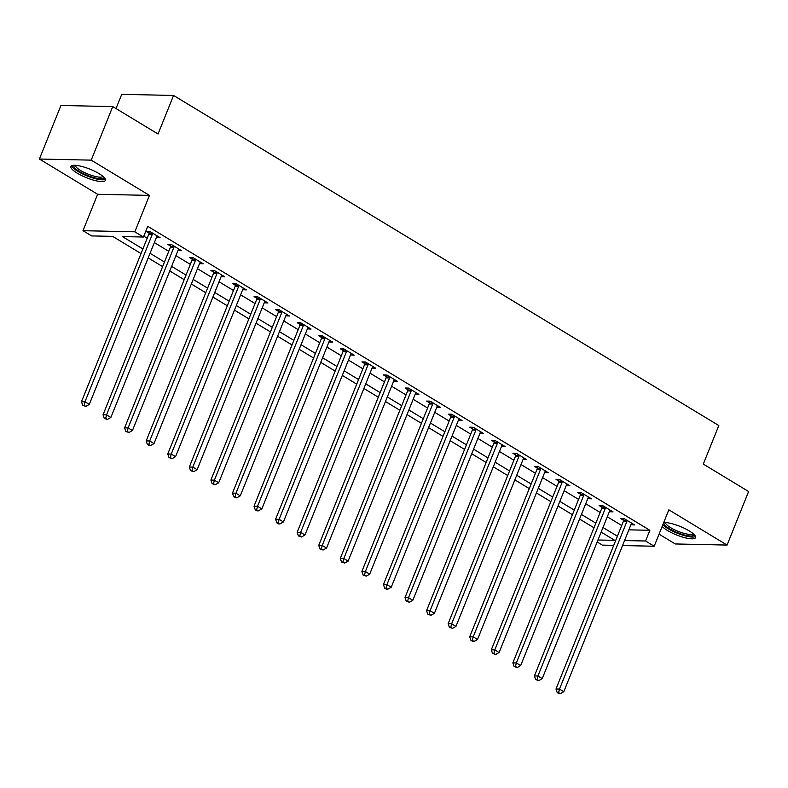 <?xml version="1.0" encoding="UTF-8"?>
<svg xmlns="http://www.w3.org/2000/svg" width="788" height="788" viewBox="0 0 788 788"><rect width="100%" height="100%" fill="white"/><g stroke="black" fill="none" stroke-linecap="round" stroke-linejoin="round"><path stroke-width="1.18" d="M77.254 173.193A18.587 4.62 -158.1 0 0 94.836 180.482A18.587 4.62 -158.1 0 0 105.425 180.363A18.587 4.62 -158.1 0 0 99.101 173.656A18.587 4.62 -158.1 0 0 81.509 166.367A18.587 4.62 -158.1 0 0 70.93 166.495A18.587 4.62 -158.1 0 0 77.254 173.193M662.156 526.443A18.587 4.62 -158.1 0 0 667.377 530.432A18.587 4.62 -158.1 0 0 684.959 537.731A18.587 4.62 -158.1 0 0 695.548 537.603A18.587 4.62 -158.1 0 0 689.224 530.905A18.587 4.62 -158.1 0 0 663.713 522.543M141.042 253.569L112.635 236.37L91.625 235.917L82.996 230.697L134.817 231.81L143.446 237.03L122.435 236.577L142.894 248.969M97.633 194.281L149.454 195.394L91.221 160.141L112.753 106.587L60.932 105.474L39.4 159.028L97.633 194.281L82.996 230.697M116.003 108.557L121.726 94.333L173.547 95.447L718.804 425.54L703.31 464.093L748.6 491.515L727.068 545.069L668.835 509.816L654.198 546.232L622.55 545.552M659.054 534.146L675.247 543.956L727.068 545.069M613.734 545.355L602.377 545.119L597.176 541.967M91.221 160.141L39.4 159.028M649.873 530.294L645.569 541.001L624.559 540.558L628.863 529.841L649.873 530.294L147.75 226.323L143.446 237.03M143.79 236.193L147.198 238.252M154.349 242.586L168.76 251.313M175.921 255.637L190.332 264.364M197.493 268.698L211.903 277.425M219.054 281.759L233.475 290.486M240.626 294.81L255.036 303.538M262.197 307.872L276.608 316.599M283.759 320.923L298.179 329.65M305.33 333.984L319.751 342.711M326.902 347.045L341.312 355.772M348.473 360.096L362.884 368.823M370.035 373.157L384.455 381.885M391.606 386.219L406.027 394.936M413.178 399.27L427.589 407.997M434.749 412.331L449.16 421.058M456.311 425.382L470.731 434.109M477.883 438.443L492.293 447.17M499.454 451.504L513.865 460.222M521.026 464.556L535.436 473.283M542.587 477.617L557.008 486.344M564.159 490.668L578.569 499.395M585.73 503.729L600.141 512.456M607.292 516.79L621.712 525.507M630.912 524.749L634.596 524.926L624.244 518.662L620.737 518.583L623.544 520.287M609.341 511.688L613.025 511.875L602.672 505.6L599.175 505.532L601.983 507.226M587.779 498.627L591.453 498.814L581.101 492.549L577.604 492.47L580.411 494.174M566.208 485.575L569.891 485.763L559.539 479.488L556.033 479.419L558.84 481.113M544.636 472.514L548.32 472.701L537.968 466.437L534.461 466.358L537.268 468.052M523.074 459.463L526.748 459.64L516.396 453.376L512.899 453.297L515.707 455.001M501.503 446.402L505.177 446.589L494.825 440.315L491.328 440.246L494.135 441.94M479.931 433.341L483.615 433.528L473.263 427.263L469.756 427.185L472.564 428.889M458.36 420.29L462.044 420.467L451.691 414.202L448.185 414.133L450.992 415.828M436.798 407.229L440.472 407.416L430.12 401.151L426.623 401.072L429.43 402.766M415.227 394.177L418.911 394.355L408.548 388.09L405.052 388.011L407.859 389.715M393.655 381.116L397.339 381.303L386.987 375.029L383.48 374.96L386.287 376.654M372.084 368.055L375.768 368.242L365.415 361.978L361.919 361.899L364.726 363.603M350.522 355.004L354.196 355.181L343.844 348.917L340.347 348.848L343.154 350.542M328.951 341.943L332.635 342.13L322.282 335.865L318.776 335.786L321.583 337.481M307.379 328.891L311.063 329.069L300.711 322.804L297.204 322.725L300.011 324.429M285.817 315.83L289.491 316.018L279.139 309.743L275.642 309.674L278.45 311.368M264.246 302.769L267.92 302.956L257.568 296.692L254.071 296.613L256.878 298.317M242.674 289.718L246.358 289.895L236.006 283.631L232.499 283.552L235.307 285.256M221.103 276.657L224.787 276.844L214.434 270.579L210.928 270.501L213.735 272.195M199.541 263.606L203.215 263.783L192.863 257.518L189.366 257.44L192.173 259.144M177.97 250.545L181.654 250.732L171.292 244.457L167.795 244.388L170.602 246.083M156.398 237.483L160.082 237.671L149.73 231.406L146.223 231.327L149.031 233.031M149.454 195.394L134.817 231.81M645.569 541.001L654.198 546.232M112.753 106.587L158.043 134.009L173.547 95.447M597.974 539.987L614.758 540.341L601.136 532.097M593.985 527.773L579.574 519.046M572.413 514.712L558.002 505.985M550.851 501.651L536.431 492.933M529.28 488.599L514.869 479.872M507.708 475.538L493.298 466.811M486.137 462.487L471.726 453.76M464.575 449.426L450.155 440.699M443.004 436.365L428.593 427.638M421.432 423.314L407.022 414.586M399.871 410.252L385.45 401.525M378.299 397.201L363.879 388.474M356.728 384.14L342.317 375.413M335.156 371.079L320.746 362.352M313.594 358.028L299.174 349.301M292.023 344.967L277.603 336.24M270.451 331.915L256.041 323.188M248.88 318.854L234.469 310.127M227.318 305.793L212.898 297.066M205.747 292.742L191.336 284.015M184.175 279.681L169.765 270.954M162.604 266.63L148.193 257.903M150.045 253.293L164.456 262.02M171.617 266.354L186.027 275.081M193.178 279.405L207.599 288.132M214.75 292.466L229.17 301.193M236.321 305.527L250.732 314.254M257.893 318.579L272.303 327.306M279.454 331.64L293.875 340.367M301.026 344.691L315.446 353.418M322.597 357.752L337.008 366.479M344.169 370.813L358.579 379.54M365.731 383.864L380.151 392.591M387.302 396.925L401.713 405.653M408.874 409.977L423.284 418.704M430.435 423.038L444.856 431.765M452.007 436.099L466.427 444.826M473.578 449.15L487.989 457.877M495.15 462.211L509.56 470.938M516.711 475.272L531.132 483.99M538.283 488.324L552.703 497.051M559.854 501.385L574.265 510.112M581.426 514.436L595.836 523.163M602.987 527.497L617.408 536.224M631.71 523.311L631.09 524.857M610.148 510.26L609.528 511.796M588.577 497.198L587.956 498.735M567.005 484.137L566.385 485.684M545.434 471.086L544.813 472.623M523.872 458.025L523.252 459.571M502.301 444.974L501.68 446.51M480.729 431.913L480.109 433.449M459.158 418.852L458.547 420.398M437.596 405.8L436.976 407.337M416.025 392.739L415.404 394.286M394.453 379.688L393.833 381.225M372.891 366.627L372.271 368.163M351.32 353.566L350.699 355.112M329.748 340.514L329.128 342.051M308.177 327.453L307.556 329M286.615 314.402L285.995 315.939M265.044 301.341L264.423 302.878M243.472 288.28L242.852 289.826M221.901 275.229L221.29 276.765M200.339 262.168L199.719 263.714M178.768 249.116L178.147 250.653M157.196 236.055L156.576 237.592M626.834 521.558L623.328 521.489L555.993 688.998L559.49 689.076L626.834 521.558A2.384 1.931 91.2 0 0 627.031 520.691L627.051 520.366M558.613 692.622L557.215 692.583L558.938 693.637L560.337 693.667L558.613 692.622L559.49 689.076L563.804 691.687L631.149 524.168A2.384 1.931 91.2 0 1 631.592 523.449L631.789 523.232M623.328 521.489A2.384 1.931 91.2 0 0 623.525 520.612L623.653 518.652M555.993 688.998L557.215 692.583M560.337 693.667L563.804 691.687M605.263 508.506L601.756 508.427L534.422 675.937L537.918 676.015L605.263 508.506A2.384 1.931 91.2 0 0 605.46 507.63L605.48 507.305M537.052 679.561L535.643 679.532L538.775 680.605L537.052 679.561L537.918 676.015L542.233 678.626L609.577 511.116A2.384 1.931 91.2 0 1 610.02 510.388L610.217 510.171M601.756 508.427A2.384 1.931 91.2 0 0 601.953 507.551L602.081 505.591M534.422 675.937L535.643 679.532M538.775 680.605L542.233 678.626M583.691 495.445L580.195 495.376L512.85 662.885L516.357 662.954L583.691 495.445A2.384 1.931 91.2 0 0 583.888 494.569L583.908 494.243M515.48 666.5L514.081 666.471L517.204 667.544L515.48 666.5L516.357 662.954L520.671 665.565L588.006 498.055A2.384 1.931 91.2 0 1 588.449 497.336L588.646 497.12M580.195 495.376A2.384 1.931 91.2 0 0 580.392 494.5L580.52 492.539M512.85 662.885L514.081 666.471M517.204 667.544L520.671 665.565M562.12 482.394L558.623 482.315L491.288 649.824L494.785 649.903L562.12 482.394A2.384 1.931 91.2 0 0 562.317 481.517L562.346 481.192M493.909 653.449L492.51 653.419L495.632 654.493L493.909 653.449L494.785 649.903L499.099 652.513L566.434 485.004A2.384 1.931 91.2 0 1 566.887 484.275L567.084 484.059M558.623 482.315A2.384 1.931 91.2 0 0 558.82 481.438L558.948 479.478M491.288 649.824L492.51 653.419M495.632 654.493L499.099 652.513M540.558 469.333L537.052 469.254L469.717 636.773L473.214 636.842L540.558 469.333A2.384 1.931 91.2 0 0 540.755 468.456L540.775 468.131M472.337 640.388L470.938 640.358L472.662 641.402L474.071 641.432L472.337 640.388L473.214 636.842L477.528 639.452L544.872 471.943A2.384 1.931 91.2 0 1 545.316 471.224L545.513 470.997M537.052 469.254A2.384 1.931 91.2 0 0 537.249 468.377L537.377 466.417M469.717 636.773L470.938 640.358M474.071 641.432L477.528 639.452M693.982 534.412A16.085 3.999 21.9 0 1 684.348 534.963A16.085 3.999 21.9 0 1 669.111 528.492A16.085 3.999 21.9 0 1 664.382 522.523M665.535 522.552A14.893 3.704 -158.1 0 0 684.378 533.446A14.893 3.704 -158.1 0 0 693.125 533.643M662.866 524.67A18.469 4.59 -158.1 0 0 685.136 535.85A18.469 4.59 -158.1 0 0 695.509 536.52M103.858 177.172A16.085 3.999 21.9 0 1 95.535 178.039A16.085 3.999 21.9 0 1 79.411 171.508A16.085 3.999 21.9 0 1 74.259 165.273M75.412 165.303A14.893 3.704 -158.1 0 0 80.543 170.454A14.893 3.704 -158.1 0 0 103.001 176.394M71.708 165.726A18.469 4.59 -158.1 0 0 78.012 171.479A18.469 4.59 -158.1 0 0 105.385 179.27M518.987 456.272L515.49 456.203L448.145 623.712L451.652 623.791L518.987 456.272A2.384 1.931 91.2 0 0 519.184 455.395L519.203 455.08M450.775 627.327L449.367 627.297L452.499 628.381L450.775 627.327L451.652 623.791L455.956 626.401L523.301 458.882A2.384 1.931 91.2 0 1 523.744 458.163L523.941 457.946M515.49 456.203A2.384 1.931 91.2 0 0 515.677 455.326L515.805 453.366M448.145 623.712L449.367 627.297M452.499 628.381L455.956 626.401M497.415 443.22L493.918 443.142L426.574 610.651L430.081 610.73L497.415 443.22A2.384 1.931 91.2 0 0 497.612 442.344L497.632 442.019M429.204 614.276L427.805 614.246L430.928 615.32L429.204 614.276L430.081 610.73L434.395 613.34L501.729 445.831A2.384 1.931 91.2 0 1 502.183 445.102L502.38 444.885M493.918 443.142A2.384 1.931 91.2 0 0 494.115 442.265L494.243 440.305M426.574 610.651L427.805 614.246M430.928 615.32L434.395 613.34M475.853 430.159L472.347 430.081L405.012 597.6L408.509 597.668L475.853 430.159A2.384 1.931 91.2 0 0 476.05 429.283L476.07 428.958M407.632 601.214L406.234 601.185L409.356 602.259L407.632 601.214L408.509 597.668L412.823 600.279L480.158 432.77A2.384 1.931 91.2 0 1 480.611 432.051L480.808 431.834M472.347 430.081A2.384 1.931 91.2 0 0 472.544 429.214L472.672 427.254M405.012 597.6L406.234 601.185M409.356 602.259L412.823 600.279M454.282 417.108L450.775 417.029L383.441 584.538L386.938 584.617L454.282 417.108A2.384 1.931 91.2 0 0 454.479 416.231L454.499 415.906M386.061 588.163L384.662 588.134L386.386 589.178L387.794 589.207L386.061 588.163L386.938 584.617L391.252 587.227L458.596 419.718A2.384 1.931 91.2 0 1 459.04 418.989L459.237 418.773M450.775 417.029A2.384 1.931 91.2 0 0 450.972 416.153L451.1 414.192M383.441 584.538L384.662 588.134M387.794 589.207L391.252 587.227M432.711 404.047L429.214 403.968L361.869 571.477L365.376 571.556L432.711 404.047A2.384 1.931 91.2 0 0 432.907 403.17L432.927 402.845M364.499 575.102L363.101 575.073L366.223 576.146L364.499 575.102L365.376 571.556L369.69 574.166L437.025 406.657A2.384 1.931 91.2 0 1 437.468 405.938L437.665 405.712M429.214 403.968A2.384 1.931 91.2 0 0 429.411 403.092L429.539 401.131M361.869 571.477L363.101 575.073M366.223 576.146L369.69 574.166M411.139 390.986L407.642 390.917L340.298 558.426L343.804 558.505L411.139 390.986A2.384 1.931 91.2 0 0 411.336 390.109L411.356 389.784M342.928 562.041L341.529 562.011L344.651 563.095L342.928 562.041L343.804 558.505L348.119 561.115L415.453 393.596A2.384 1.931 91.2 0 1 415.906 392.877L416.103 392.66M407.642 390.917A2.384 1.931 91.2 0 0 407.839 390.04L407.967 388.08M340.298 558.426L341.529 562.011M344.651 563.095L348.119 561.115M389.577 377.935L386.071 377.856L318.736 545.365L322.233 545.444L389.577 377.935A2.384 1.931 91.2 0 0 389.774 377.058L389.794 376.733M321.356 548.99L319.958 548.96L323.08 550.034L321.356 548.99L322.233 545.444L326.547 548.054L393.892 380.545A2.384 1.931 91.2 0 1 394.335 379.816L394.532 379.599M386.071 377.856A2.384 1.931 91.2 0 0 386.268 376.979L386.396 375.019M318.736 545.365L319.958 548.96M323.08 550.034L326.547 548.054M368.006 364.874L364.499 364.795L297.165 532.314L300.661 532.383L368.006 364.874A2.384 1.931 91.2 0 0 368.203 363.997L368.223 363.672M299.795 535.929L298.386 535.899L301.518 536.973L299.795 535.929L300.661 532.383L304.976 534.993L372.32 367.484A2.384 1.931 91.2 0 1 372.763 366.765L372.96 366.548M364.499 364.795A2.384 1.931 91.2 0 0 364.696 363.928L364.824 361.958M297.165 532.314L298.386 535.899M301.518 536.973L304.976 534.993M346.434 351.812L342.938 351.744L275.593 519.253L279.1 519.331L346.434 351.812A2.384 1.931 91.2 0 0 346.631 350.946L346.651 350.621M278.223 522.877L276.824 522.848L278.548 523.892L279.947 523.921L278.223 522.877L279.1 519.331L283.414 521.942L350.749 354.433A2.384 1.931 91.2 0 1 351.192 353.704L351.389 353.487M342.938 351.744A2.384 1.931 91.2 0 0 343.135 350.867L343.263 348.907M275.593 519.253L276.824 522.848M279.947 523.921L283.414 521.942M324.863 338.761L321.366 338.682L254.022 506.191L257.528 506.27L324.863 338.761A2.384 1.931 91.2 0 0 325.06 337.885L325.089 337.559M256.652 509.816L255.253 509.787L256.977 510.831L258.375 510.86L256.652 509.816L257.528 506.27L261.843 508.881L329.177 341.371A2.384 1.931 91.2 0 1 329.63 340.643L329.827 340.426M321.366 338.682A2.384 1.931 91.2 0 0 321.563 337.806L321.691 335.846M254.022 506.191L255.253 509.787M258.375 510.86L261.843 508.881M303.301 325.7L299.795 325.631L232.46 493.14L235.957 493.209L303.301 325.7A2.384 1.931 91.2 0 0 303.498 324.823L303.518 324.498M235.08 496.755L233.681 496.726L235.405 497.77L236.814 497.799L235.08 496.755L235.957 493.209L240.271 495.829L307.615 328.31A2.384 1.931 91.2 0 1 308.059 327.591L308.256 327.375M299.795 325.631A2.384 1.931 91.2 0 0 299.992 324.755L300.12 322.794M232.46 493.14L233.681 496.726M236.814 497.799L240.271 495.829M281.73 312.649L278.223 312.57L210.888 480.079L214.395 480.158L281.73 312.649A2.384 1.931 91.2 0 0 281.927 311.772L281.946 311.447M213.518 483.704L212.11 483.674L215.242 484.748L213.518 483.704L214.395 480.158L218.7 482.768L286.044 315.259A2.384 1.931 91.2 0 1 286.487 314.53L286.684 314.314M278.223 312.57A2.384 1.931 91.2 0 0 278.42 311.693L278.548 309.733M210.888 480.079L212.11 483.674M215.242 484.748L218.7 482.768M260.158 299.588L256.661 299.509L189.317 467.028L192.824 467.097L260.158 299.588A2.384 1.931 91.2 0 0 260.355 298.711L260.375 298.386M191.947 470.643L190.548 470.613L193.671 471.687L191.947 470.643L192.824 467.097L197.138 469.707L264.472 302.198A2.384 1.931 91.2 0 1 264.916 301.479L265.113 301.262M256.661 299.509A2.384 1.931 91.2 0 0 256.858 298.642L256.986 296.672M189.317 467.028L190.548 470.613M193.671 471.687L197.138 469.707M238.587 286.527L235.09 286.458L167.755 453.967L171.252 454.046L238.587 286.527A2.384 1.931 91.2 0 0 238.784 285.66L238.813 285.335M170.375 457.592L168.977 457.562L172.099 458.636L170.375 457.592L171.252 454.046L175.566 456.656L242.901 289.147A2.384 1.931 91.2 0 1 243.354 288.418L243.551 288.201M235.09 286.458A2.384 1.931 91.2 0 0 235.287 285.581L235.415 283.621M167.755 453.967L168.977 457.562M172.099 458.636L175.566 456.656M217.025 273.475L213.518 273.397L146.184 440.906L149.681 440.984L217.025 273.475A2.384 1.931 91.2 0 0 217.222 272.599L217.242 272.274M148.804 444.531L147.405 444.501L149.129 445.545L150.538 445.575L148.804 444.531L149.681 440.984L153.995 443.595L221.339 276.086A2.384 1.931 91.2 0 1 221.783 275.357L221.98 275.14M213.518 273.397A2.384 1.931 91.2 0 0 213.715 272.52L213.843 270.56M146.184 440.906L147.405 444.501M150.538 445.575L153.995 443.595M195.454 260.414L191.957 260.345L124.612 427.854L128.119 427.923L195.454 260.414A2.384 1.931 91.2 0 0 195.651 259.538L195.67 259.213M127.242 431.469L125.834 431.44L128.966 432.514L127.242 431.469L128.119 427.923L132.433 430.543L199.768 263.025A2.384 1.931 91.2 0 1 200.211 262.305L200.408 262.089M191.957 260.345A2.384 1.931 91.2 0 0 192.154 259.469L192.272 257.509M124.612 427.854L125.834 431.44M128.966 432.514L132.433 430.543M173.882 247.363L170.385 247.284L103.041 414.793L106.547 414.872L173.882 247.363A2.384 1.931 91.2 0 0 174.079 246.486L174.099 246.161M105.671 418.418L104.272 418.389L107.395 419.462L105.671 418.418L106.547 414.872L110.862 417.482L178.196 249.973A2.384 1.931 91.2 0 1 178.649 249.244L178.846 249.028M170.385 247.284A2.384 1.931 91.2 0 0 170.582 246.408L170.71 244.447M103.041 414.793L104.272 418.389M107.395 419.462L110.862 417.482M152.32 234.302L148.814 234.223L81.479 401.742L84.976 401.811L152.32 234.302A2.384 1.931 91.2 0 0 152.517 233.425L152.537 233.1M84.099 405.357L82.701 405.327L85.823 406.401L84.099 405.357L84.976 401.811L89.29 404.421L156.635 236.912A2.384 1.931 91.2 0 1 157.078 236.193L157.275 235.967M148.814 234.223A2.384 1.931 91.2 0 0 149.011 233.356L149.139 231.386M81.479 401.742L82.701 405.327M85.823 406.401L89.29 404.421M627.031 520.691L623.525 520.612M605.46 507.63L601.953 507.551M583.888 494.569L580.392 494.5M562.317 481.517L558.82 481.438M540.755 468.456L537.249 468.377M519.184 455.395L515.677 455.326M497.612 442.344L494.115 442.265M476.05 429.283L472.544 429.214M454.479 416.231L450.972 416.153M432.907 403.17L429.411 403.092M411.336 390.109L407.839 390.04M389.774 377.058L386.268 376.979M368.203 363.997L364.696 363.928M346.631 350.946L343.135 350.867M325.06 337.885L321.563 337.806M303.498 324.823L299.992 324.755M281.927 311.772L278.42 311.693M260.355 298.711L256.858 298.642M238.784 285.66L235.287 285.581M217.222 272.599L213.715 272.52M195.651 259.538L192.154 259.469M174.079 246.486L170.582 246.408M152.517 233.425L149.011 233.356"/></g></svg>
